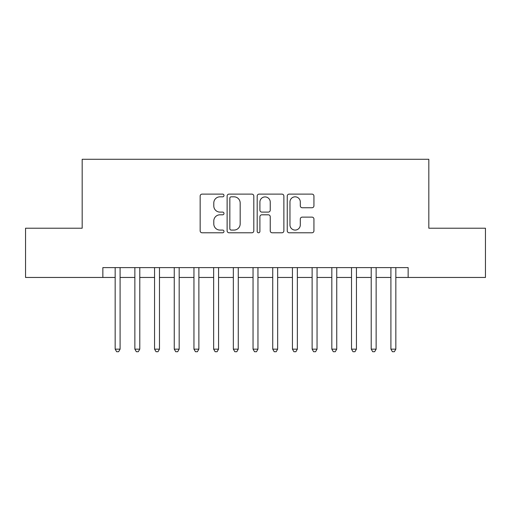 <?xml version="1.0" encoding="UTF-8"?>
<svg xmlns="http://www.w3.org/2000/svg" width="511" height="511" viewBox="0 0 511 511"><rect width="100%" height="100%" fill="white"/><g stroke="black" fill="none" stroke-linecap="round" stroke-linejoin="round"><path stroke-width="0.77" d="M223.99 195.47A1.354 1.354 0 0 0 222.636 194.116L202.094 194.116A1.935 1.935 0 0 0 200.159 196.052L200.159 230.851A1.935 1.935 0 0 0 202.094 232.78L222.636 232.78A1.354 1.354 0 0 0 223.99 231.432A1.354 1.354 0 0 0 222.636 230.078L219.973 230.078A6.189 6.189 0 0 1 213.79 223.888L213.79 220.988A6.189 6.189 0 0 1 219.973 214.805L222.636 214.805A1.354 1.354 0 0 0 223.99 213.451A1.354 1.354 0 0 0 222.636 212.097L219.973 212.097A6.189 6.189 0 0 1 213.79 205.907L213.79 203.008A6.189 6.189 0 0 1 219.973 196.824L222.636 196.824A1.354 1.354 0 0 0 223.99 195.47M311.997 207.747A1.935 1.935 0 0 0 313.933 205.812L313.933 196.052A1.935 1.935 0 0 0 311.997 194.116L289.188 194.116A1.935 1.935 0 0 0 287.252 196.052L287.252 230.851A1.935 1.935 0 0 0 289.188 232.78L311.997 232.78A1.935 1.935 0 0 0 313.933 230.851L313.933 219.053A1.935 1.935 0 0 0 311.997 217.124L302.237 217.124A1.935 1.935 0 0 0 300.302 219.053L300.302 224.904A5.174 5.174 0 0 1 295.134 230.078A5.174 5.174 0 0 1 289.961 224.904L289.961 201.992A5.174 5.174 0 0 1 295.134 196.824A5.174 5.174 0 0 1 300.302 201.992L300.302 205.812A1.935 1.935 0 0 0 302.237 207.747L311.997 207.747M102.858 277.46L25.55 277.46L25.55 228.219L82.175 228.219L82.175 159.285L428.825 159.285L428.825 228.219L485.45 228.219L485.45 277.46L408.142 277.46L408.142 267.611L102.858 267.611L102.858 277.46L115.167 277.46M253.807 196.052A1.935 1.935 0 0 0 251.872 194.116L229.062 194.116A1.935 1.935 0 0 0 227.127 196.052L227.127 230.851A1.935 1.935 0 0 0 229.062 232.78L251.872 232.78A1.935 1.935 0 0 0 253.807 230.851L253.807 196.052M259.128 194.116L281.938 194.116A1.935 1.935 0 0 1 283.873 196.052L283.873 230.851A1.935 1.935 0 0 1 281.938 232.78L272.178 232.78A1.935 1.935 0 0 1 270.242 230.851L270.242 216.734A1.935 1.935 0 0 0 268.307 214.805L261.83 214.805A1.935 1.935 0 0 0 259.901 216.734L259.901 231.432A1.354 1.354 0 0 1 258.547 232.78A1.354 1.354 0 0 1 257.193 231.432L257.193 196.052A1.935 1.935 0 0 1 259.128 194.116M120.091 277.46L134.859 277.46M139.784 277.46L154.558 277.46M159.483 277.46L174.257 277.46M179.176 277.46L193.95 277.46M198.875 277.46L213.649 277.46M218.567 277.46L233.342 277.46M238.267 277.46L253.041 277.46M257.959 277.46L272.733 277.46M277.658 277.46L292.433 277.46M297.351 277.46L312.125 277.46M317.05 277.46L331.824 277.46M336.743 277.46L351.517 277.46M356.442 277.46L371.216 277.46M376.141 277.46L390.909 277.46M395.833 277.46L408.142 277.46M231.189 196.824A1.354 1.354 0 0 0 229.835 198.179L229.835 228.724A1.354 1.354 0 0 0 231.189 230.078L233.993 230.078A6.189 6.189 0 0 0 240.176 223.888L240.176 203.008A6.189 6.189 0 0 0 233.993 196.824L231.189 196.824M270.242 202.094A5.174 5.174 0 0 0 265.068 196.92A5.174 5.174 0 0 0 259.901 202.094L259.901 210.162A1.935 1.935 0 0 0 261.83 212.097L268.307 212.097A1.935 1.935 0 0 0 270.242 210.162L270.242 202.094M120.091 267.611L120.091 349.154L115.167 349.154L115.167 267.611M120.091 349.154L118.616 351.715L116.642 351.715L115.167 349.154M139.784 267.611L139.784 349.154L134.859 349.154L134.859 267.611M139.784 349.154L138.309 351.715L136.341 351.715L134.859 349.154M159.483 267.611L159.483 349.154L154.558 349.154L154.558 267.611M159.483 349.154L158.008 351.715L156.034 351.715L154.558 349.154M179.176 267.611L179.176 349.154L174.257 349.154L174.257 267.611M179.176 349.154L177.7 351.715L175.733 351.715L174.257 349.154M198.875 267.611L198.875 349.154L193.95 349.154L193.95 267.611M198.875 349.154L197.399 351.715L195.426 351.715L193.95 349.154M218.567 267.611L218.567 349.154L213.649 349.154L213.649 267.611M218.567 349.154L217.092 351.715L215.125 351.715L213.649 349.154M238.267 267.611L238.267 349.154L233.342 349.154L233.342 267.611M238.267 349.154L236.791 351.715L234.817 351.715L233.342 349.154M257.959 267.611L257.959 349.154L253.041 349.154L253.041 267.611M257.959 349.154L256.484 351.715L254.516 351.715L253.041 349.154M277.658 267.611L277.658 349.154L272.733 349.154L272.733 267.611M277.658 349.154L276.183 351.715L274.209 351.715L272.733 349.154M297.351 267.611L297.351 349.154L292.433 349.154L292.433 267.611M297.351 349.154L295.875 351.715L293.908 351.715L292.433 349.154M317.05 267.611L317.05 349.154L312.125 349.154L312.125 267.611M317.05 349.154L315.574 351.715L313.601 351.715L312.125 349.154M336.743 267.611L336.743 349.154L331.824 349.154L331.824 267.611M336.743 349.154L335.267 351.715L333.3 351.715L331.824 349.154M356.442 267.611L356.442 349.154L351.517 349.154L351.517 267.611M356.442 349.154L354.966 351.715L352.992 351.715L351.517 349.154M376.141 267.611L376.141 349.154L371.216 349.154L371.216 267.611M376.141 349.154L374.659 351.715L372.691 351.715L371.216 349.154M395.833 267.611L395.833 349.154L390.909 349.154L390.909 267.611M395.833 349.154L394.358 351.715L392.384 351.715L390.909 349.154"/></g></svg>
